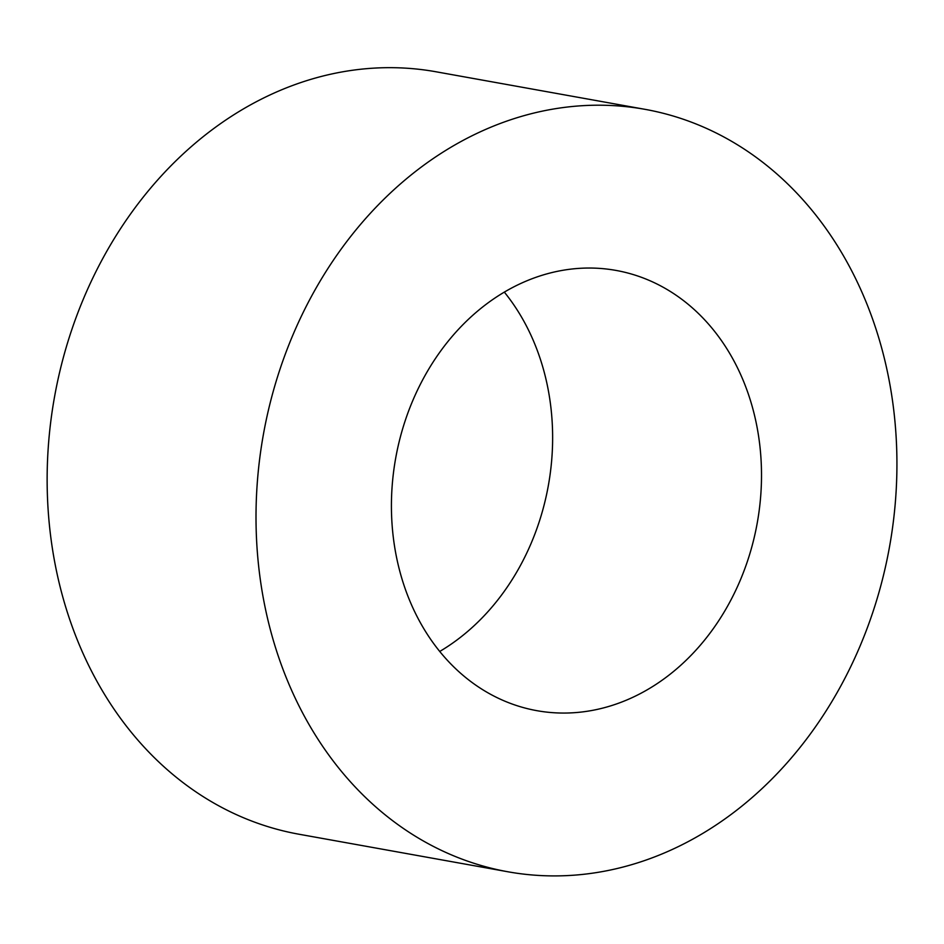 <?xml version="1.0" encoding="UTF-8"?>
<svg xmlns="http://www.w3.org/2000/svg" width="944" height="944" viewBox="0 0 944 944"><rect width="100%" height="100%" fill="white"/><g stroke="black" fill="none" stroke-linecap="round" stroke-linejoin="round"><path stroke-width="1.42" d="M739.931 581.032A223.657 183.655 -79.8 0 1 536.912 710.679A223.657 183.655 -79.8 0 1 395.701 458.064A223.657 183.655 -79.8 0 1 616.019 270.421A223.657 183.655 -79.8 0 1 739.931 581.032M439.739 651.454A223.657 183.655 100.2 0 0 531.059 543.496A223.657 183.655 100.2 0 0 504.32 292.109M859.559 647.254A387.335 318.057 100.2 0 0 644.964 109.327A387.335 318.057 100.2 0 0 263.423 434.299A387.335 318.057 100.2 0 0 507.955 871.784A387.335 318.057 100.2 0 0 859.559 647.254M507.955 871.784L299.095 834.248A387.335 318.057 -79.8 0 1 54.551 396.763A387.335 318.057 -79.8 0 1 436.104 71.791L644.964 109.327"/></g></svg>
